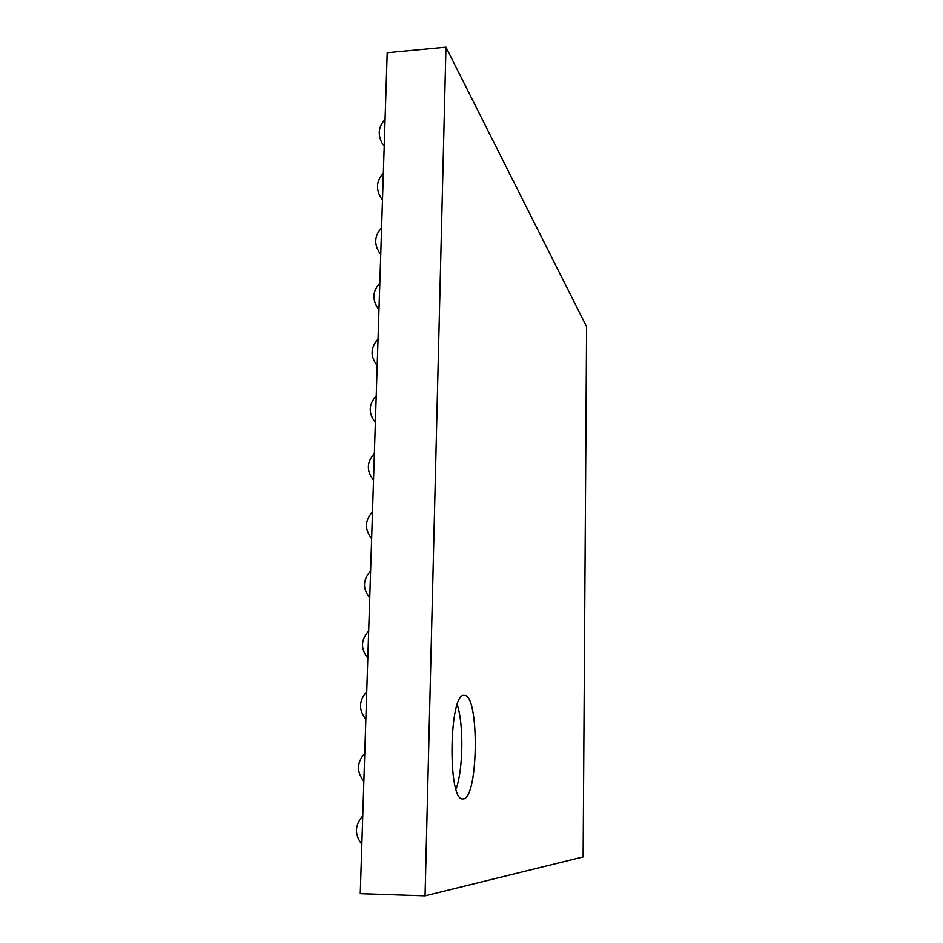 <?xml version="1.0" encoding="UTF-8"?>
<svg xmlns="http://www.w3.org/2000/svg" width="943" height="943" viewBox="0 0 943 943"><rect width="100%" height="100%" fill="white"/><g stroke="black" fill="none" stroke-linecap="round" stroke-linejoin="round"><path stroke-width="1.41" d="M455.999 789.161C463.249 769.877 463.838 723.87 457.202 704.869M583.116 856.916L425.057 895.85L445.956 47.15L586.605 326.749L583.116 856.916M445.956 47.15L387.208 52.702L360.261 893.693L425.057 895.85M462.93 798.91C478.537 800.277 479.716 693.518 464.262 695.439C449.021 691.844 447.336 801.621 462.872 798.91L462.93 798.91M362.76 815.884C354.674 825.184 354.368 834.649 361.853 844.256M364.764 753.351C356.737 762.51 356.43 771.822 363.868 781.323M366.733 691.702C358.764 700.72 358.47 709.914 365.849 719.309M368.689 630.902C360.768 639.79 360.485 648.89 367.805 658.202M370.599 570.939C362.749 579.733 362.466 588.738 369.739 597.98M372.497 511.801C364.705 520.501 364.411 529.447 371.636 538.63M374.371 453.465C366.627 462.094 366.344 470.981 373.511 480.128M376.21 395.907C368.524 404.488 368.241 413.329 375.361 422.464M378.025 339.126C370.434 347.59 370.116 356.36 377.059 365.471L377.188 365.601M379.829 283.112C372.544 291.092 371.99 299.591 378.143 308.597L378.98 309.54M381.597 227.841C374.595 235.432 373.841 243.683 379.369 252.594L380.748 254.245M383.341 173.288C376.575 180.584 375.691 188.624 380.677 197.429L382.493 199.727M385.062 119.455C378.508 126.492 377.506 134.377 382.056 143.088L384.225 145.941"/></g></svg>
